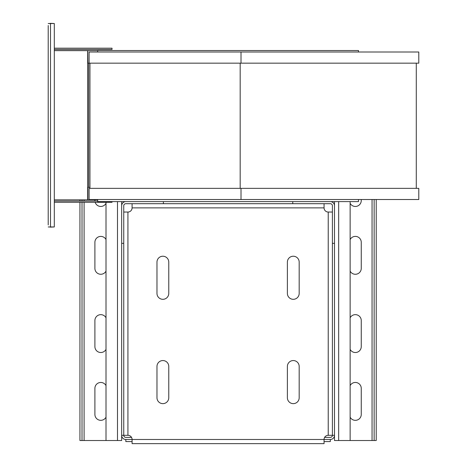 <?xml version="1.0" encoding="UTF-8"?>
<svg xmlns="http://www.w3.org/2000/svg" width="467" height="467" viewBox="0 0 467 467"><rect width="100%" height="100%" fill="white"/><g stroke="black" fill="none" stroke-linecap="round" stroke-linejoin="round"><path stroke-width="0.7" d="M97.667 199.835L87.761 199.835L87.761 187.314L89.944 187.314L89.944 63.162L89.944 188.359M89.109 63.162L89.109 52L418.788 52L418.788 63.162L87.761 63.162L87.761 50.64L54.306 50.64M87.901 199.835L87.901 187.314M87.901 63.162L87.761 50.64M88.695 187.314L88.695 63.162M241.013 199.52L418.788 199.52L418.788 188.359L89.109 188.359L89.109 199.52L241.013 199.52L241.013 188.359M54.306 199.835L87.761 199.835M416.284 63.162L416.284 188.359M97.667 52L97.667 50.535L358.487 50.535L358.487 52M358.487 199.52L358.487 201.604L97.667 201.604L97.667 199.52M48.212 25.527A2.294 2.294 0 0 0 48.212 25.644L48.212 224.831A2.294 2.294 0 0 0 48.212 224.948M324.057 203.694L324.057 207.868L132.091 207.868A4.174 4.174 0 0 1 127.923 212.041L127.923 435.302A4.174 4.174 0 0 1 132.091 439.476L330.321 439.476A4.174 4.174 0 0 0 334.495 435.302L334.495 205.778A4.174 4.174 0 0 0 330.321 201.604M79.927 202.293L79.927 440.521L121.659 440.521L121.659 205.778A4.174 4.174 0 0 1 125.833 201.604M48.212 23.519L54.306 23.519L54.306 226.956L48.212 226.956M334.495 243.336L332.405 243.336L332.405 205.778A2.084 2.084 0 0 0 330.321 203.694L292.762 203.694L292.762 201.604M334.495 201.604L334.495 205.778M131.536 437.392L125.833 437.392A2.084 2.084 0 0 1 123.749 435.302L123.749 205.778A2.084 2.084 0 0 1 125.833 203.694L163.392 203.694L163.392 201.604M121.659 205.778L121.659 201.604M332.405 243.336L332.405 435.302L334.495 435.302L334.495 440.521L350.139 440.521L350.139 201.604M132.091 207.868L132.091 203.694M163.392 203.694L292.762 203.694M324.618 437.392L330.321 437.392A2.084 2.084 0 0 0 332.405 435.302L328.231 435.302A4.174 4.174 0 0 0 324.057 439.476L324.057 443.65L132.091 443.65L132.091 439.476L125.833 439.476A4.174 4.174 0 0 1 121.659 435.302L127.923 435.302M123.749 243.336L121.659 243.336M330.321 439.476L330.321 441.566L324.057 441.566M328.231 435.302L328.231 212.041A4.174 4.174 0 0 1 324.057 207.868M299.178 366.449A5.896 5.896 0 0 0 293.282 360.553A5.896 5.896 0 0 0 287.386 366.449L287.386 397.744A5.896 5.896 0 0 0 293.282 403.64A5.896 5.896 0 0 0 299.178 397.744L299.178 366.449M156.976 397.744L156.976 366.449A5.896 5.896 0 0 1 162.872 360.553A5.896 5.896 0 0 1 168.768 366.449L168.768 397.744A5.896 5.896 0 0 1 162.872 403.64A5.896 5.896 0 0 1 156.976 397.744M299.178 262.115A5.896 5.896 0 0 0 293.282 256.225A5.896 5.896 0 0 0 287.386 262.115L287.386 293.416A5.896 5.896 0 0 0 293.282 299.312A5.896 5.896 0 0 0 299.178 293.416L299.178 262.115M168.768 262.115L168.768 293.416A5.896 5.896 0 0 1 162.872 299.312A5.896 5.896 0 0 1 156.976 293.416L156.976 262.115A5.896 5.896 0 0 1 162.872 256.225A5.896 5.896 0 0 1 168.768 262.115M106.009 440.521L106.009 202.293M125.833 439.476L125.833 441.566L132.091 441.566M328.231 212.041L332.405 212.041M374.137 199.52L374.137 440.521L350.139 440.521M350.139 349.369A5.896 5.896 0 0 0 361.254 346.625L361.254 320.543A5.896 5.896 0 0 0 350.139 317.799M350.139 239.548A5.896 5.896 0 0 1 361.254 242.297L361.254 268.379A5.896 5.896 0 0 1 350.139 271.123M361.254 199.52L361.254 200.565A5.896 5.896 0 0 1 350.139 203.308M350.139 417.183A5.896 5.896 0 0 0 361.254 414.439L361.254 388.357A5.896 5.896 0 0 0 350.139 385.608M123.749 212.041L127.923 212.041M106.009 239.548A5.896 5.896 0 0 0 94.9 242.297L94.9 268.379A5.896 5.896 0 0 0 106.009 271.123M106.009 349.369A5.896 5.896 0 0 1 94.9 346.625L94.9 320.543A5.896 5.896 0 0 1 106.009 317.799M106.009 417.183A5.896 5.896 0 0 1 94.9 414.439L94.9 388.357A5.896 5.896 0 0 1 106.009 385.608M94.9 199.835L94.9 200.565A5.896 5.896 0 0 0 94.918 201.043M106.009 203.308A5.896 5.896 0 0 1 95.163 202.293M376.221 199.52L376.221 440.521L374.137 440.521M79.927 201.043L79.927 199.835M82.017 440.521L82.017 202.293M82.017 201.043L82.017 199.835M87.901 50.64L97.667 50.64M48.212 203.221A2.294 2.294 0 0 0 48.212 203.338L48.212 47.138A2.294 2.294 0 0 0 48.212 47.255M112.022 201.604L112.022 202.293L54.306 202.293M97.667 201.043L54.306 201.043M48.212 203.338L48.212 224.831M49.648 226.956A2.294 2.294 0 0 0 50.506 227.125L54.3 226.956M54.306 48.183L112.022 48.183L112.022 49.432L54.306 49.432M48.212 25.644L48.212 47.138M54.3 23.519L50.506 23.35A2.294 2.294 0 0 0 49.648 23.519M240.178 63.162L240.178 188.359M241.013 52L241.013 63.162M87.65 50.64L87.65 199.835M50.506 23.519L50.506 226.956M338.663 201.604L338.663 440.521M117.486 440.521L117.486 201.604M372.053 199.52L372.053 440.521M84.101 440.521L84.101 202.293M84.101 201.043L84.101 199.835"/></g></svg>
